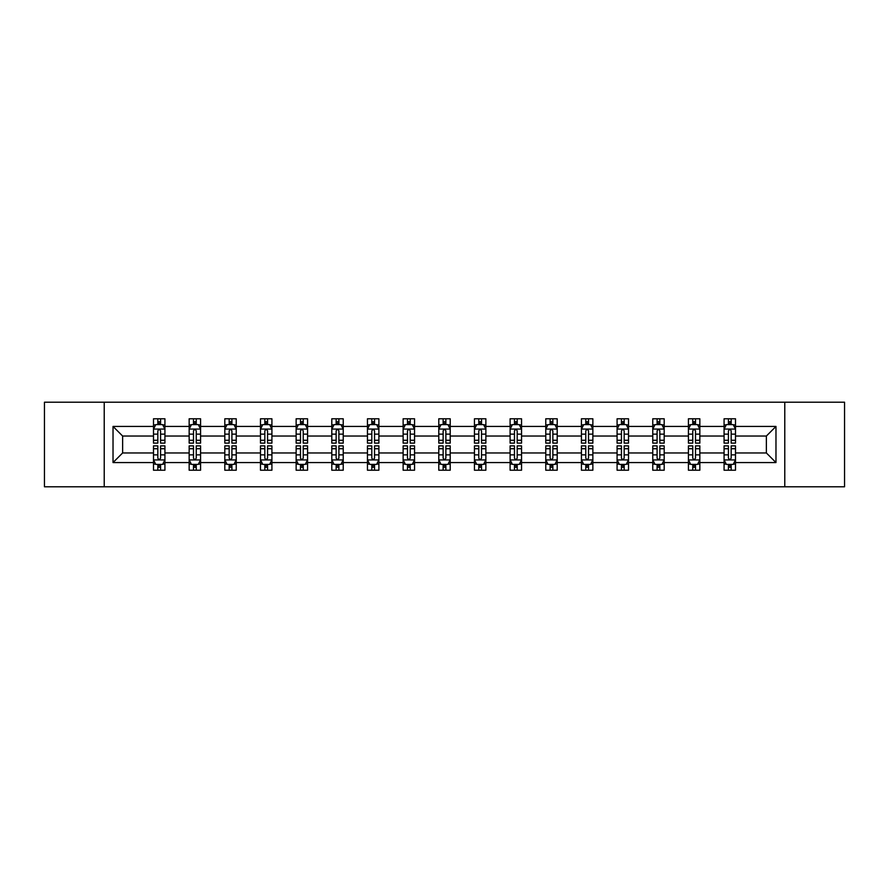 <?xml version="1.0" encoding="UTF-8"?>
<svg xmlns="http://www.w3.org/2000/svg" width="889" height="889" viewBox="0 0 889 889"><rect width="100%" height="100%" fill="white"/><g stroke="black" fill="none" stroke-linecap="round" stroke-linejoin="round"><path stroke-width="1.33" d="M784.776 486.794L844.55 486.794L844.55 402.206L784.776 402.206L784.776 486.794L104.224 486.794L104.224 402.206L44.45 402.206L44.45 486.794L104.224 486.794M735.503 462.558L735.503 452.957L766.374 452.957L775.975 462.558L735.503 462.558L735.503 470.214L731.169 470.214L731.169 464.391M784.776 402.206L104.224 402.206M724.079 462.558L699.843 462.558L699.843 452.957L724.079 452.957L724.079 470.214L735.503 470.214L735.503 464.114L733.358 464.114M699.843 462.558L699.843 470.214L695.498 470.214L695.498 464.391M688.419 462.558L664.183 462.558L664.183 452.957L688.419 452.957L688.419 470.214L699.843 470.214L699.843 464.114L697.698 464.114M664.183 462.558L664.183 470.214L659.838 470.214L659.838 464.391M652.759 462.558L628.523 462.558L628.523 452.957L652.759 452.957L652.759 470.214L664.183 470.214L664.183 464.114L662.038 464.114M628.523 462.558L628.523 470.214L624.178 470.214L624.178 464.391M617.088 462.558L592.863 462.558L592.863 452.957L617.088 452.957L617.088 470.214L628.523 470.214L628.523 464.114L626.378 464.114M592.863 462.558L592.863 470.214L588.518 470.214L588.518 464.391M581.428 462.558L557.203 462.558L557.203 452.957L581.428 452.957L581.428 470.214L592.863 470.214L592.863 464.114L590.707 464.114M557.203 462.558L557.203 470.214L552.858 470.214L552.858 464.391M545.768 462.558L521.543 462.558L521.543 452.957L545.768 452.957L545.768 470.214L557.203 470.214L557.203 464.114L555.047 464.114M521.543 462.558L521.543 470.214L517.198 470.214L517.198 464.391M510.108 462.558L485.872 462.558L485.872 452.957L510.108 452.957L510.108 470.214L521.543 470.214L521.543 464.114L519.387 464.114M485.872 462.558L485.872 470.214L481.538 470.214L481.538 464.391M474.448 462.558L450.212 462.558L450.212 452.957L474.448 452.957L474.448 470.214L485.872 470.214L485.872 464.114L483.727 464.114M450.212 462.558L450.212 470.214L445.867 470.214L445.867 464.391M438.788 462.558L414.552 462.558L414.552 452.957L438.788 452.957L438.788 470.214L450.212 470.214L450.212 464.114L448.067 464.114M414.552 462.558L414.552 470.214L410.207 470.214L410.207 464.391M403.128 462.558L378.892 462.558L378.892 452.957L403.128 452.957L403.128 470.214L414.552 470.214L414.552 464.114L412.407 464.114M378.892 462.558L378.892 470.214L374.547 470.214L374.547 464.391M367.457 462.558L343.232 462.558L343.232 452.957L367.457 452.957L367.457 470.214L378.892 470.214L378.892 464.114L376.747 464.114M343.232 462.558L343.232 470.214L338.887 470.214L338.887 464.391M331.797 462.558L307.572 462.558L307.572 452.957L331.797 452.957L331.797 470.214L343.232 470.214L343.232 464.114L341.076 464.114M307.572 462.558L307.572 470.214L303.227 470.214L303.227 464.391M296.137 462.558L271.912 462.558L271.912 452.957L296.137 452.957L296.137 470.214L307.572 470.214L307.572 464.114L305.416 464.114M271.912 462.558L271.912 470.214L267.567 470.214L267.567 464.391M260.477 462.558L236.241 462.558L236.241 452.957L260.477 452.957L260.477 470.214L271.912 470.214L271.912 464.114L269.756 464.114M236.241 462.558L236.241 470.214L231.907 470.214L231.907 464.391M224.817 462.558L200.581 462.558L200.581 452.957L224.817 452.957L224.817 470.214L236.241 470.214L236.241 464.114L234.096 464.114M200.581 462.558L200.581 470.214L196.236 470.214L196.236 464.391M189.157 462.558L164.921 462.558L164.921 452.957L189.157 452.957L189.157 470.214L200.581 470.214L200.581 464.114L198.436 464.114M164.921 462.558L164.921 470.214L160.576 470.214L160.576 464.391M153.497 462.558L113.025 462.558L113.025 426.442L153.497 426.442L153.497 436.043L122.626 436.043L122.626 452.957L153.497 452.957L153.497 470.214L164.921 470.214L164.921 464.114L162.776 464.114M155.642 424.886L153.497 424.886L153.497 418.786L153.497 426.442M155.553 418.786L164.921 418.786L164.921 426.442L189.157 426.442L189.157 418.786L200.581 418.786L200.581 426.442L224.817 426.442L224.817 418.786L236.241 418.786L236.241 426.442L260.477 426.442L260.477 418.786L271.912 418.786L271.912 426.442L296.137 426.442L296.137 418.786L307.572 418.786L307.572 426.442L331.797 426.442L331.797 418.786L343.232 418.786L343.232 426.442L367.457 426.442L367.457 418.786L378.892 418.786L378.892 426.442L403.128 426.442L403.128 418.786L414.552 418.786L414.552 426.442L438.788 426.442L438.788 418.786L450.212 418.786L450.212 426.442L474.448 426.442L474.448 418.786L485.872 418.786L485.872 426.442L510.108 426.442L510.108 418.786L521.543 418.786L521.543 426.442L545.768 426.442L545.768 418.786L557.203 418.786L557.203 426.442L581.428 426.442L581.428 418.786L592.863 418.786L592.863 426.442L617.088 426.442L617.088 418.786L628.523 418.786L628.523 426.442L652.759 426.442L652.759 418.786L664.183 418.786L664.183 426.442L688.419 426.442L688.419 418.786L699.843 418.786L699.843 426.442L724.079 426.442L724.079 418.786L735.503 418.786L735.503 426.442L775.975 426.442L775.975 462.558M724.079 426.442L724.079 436.043L699.843 436.043L699.843 426.442M688.419 426.442L688.419 436.043L664.183 436.043L664.183 426.442M652.759 426.442L652.759 436.043L628.523 436.043L628.523 426.442M617.088 426.442L617.088 436.043L592.863 436.043L592.863 426.442M581.428 426.442L581.428 436.043L557.203 436.043L557.203 426.442M545.768 426.442L545.768 436.043L521.543 436.043L521.543 426.442M510.108 426.442L510.108 436.043L485.872 436.043L485.872 426.442M474.448 426.442L474.448 436.043L450.212 436.043L450.212 426.442M438.788 426.442L438.788 436.043L414.552 436.043L414.552 426.442M403.128 426.442L403.128 436.043L378.892 436.043L378.892 426.442M367.457 426.442L367.457 436.043L343.232 436.043L343.232 426.442M331.797 426.442L331.797 436.043L307.572 436.043L307.572 426.442M296.137 426.442L296.137 436.043L271.912 436.043L271.912 426.442M260.477 426.442L260.477 436.043L236.241 436.043L236.241 426.442M224.817 426.442L224.817 436.043L200.581 436.043L200.581 426.442M189.157 426.442L189.157 436.043L164.921 436.043L164.921 426.442M113.025 426.442L122.626 436.043M766.374 452.957L766.374 436.043L735.503 436.043L735.503 426.442M728.424 424.498L731.169 424.498M692.764 424.498L695.498 424.498M657.093 424.498L659.838 424.498M621.433 424.498L624.178 424.498M585.773 424.498L588.518 424.498M550.113 424.498L552.858 424.498M514.453 424.498L517.198 424.498M478.793 424.498L481.538 424.498M443.133 424.498L445.867 424.498M407.462 424.498L410.207 424.498M371.802 424.498L374.547 424.498M336.142 424.498L338.887 424.498M300.482 424.498L303.227 424.498M264.822 424.498L267.567 424.498M229.162 424.498L231.907 424.498M193.502 424.498L196.236 424.498M157.831 424.498L160.576 424.498M157.831 464.503L160.576 464.503M193.502 464.503L196.236 464.503M229.162 464.503L231.907 464.503M264.822 464.503L267.567 464.503M300.482 464.503L303.227 464.503M336.142 464.503L338.887 464.503M371.802 464.503L374.547 464.503M407.462 464.503L410.207 464.503M443.133 464.503L445.867 464.503M478.793 464.503L481.538 464.503M514.453 464.503L517.198 464.503M550.113 464.503L552.858 464.503M585.773 464.503L588.518 464.503M621.433 464.503L624.178 464.503M657.093 464.503L659.838 464.503M692.764 464.503L695.498 464.503M728.424 464.503L731.169 464.503M122.626 452.957L113.025 462.558M775.975 426.442L766.374 436.043M160.576 421.753L157.831 421.753M153.497 440.266L153.497 443.133L157.831 443.133L157.831 440.266L153.497 440.266L153.497 436.043M164.921 436.043L164.921 443.133L160.576 443.133L160.576 430.898C159.664 429.131 158.753 429.131 157.831 430.898L157.831 440.266M162.776 424.886L164.921 424.886L164.921 418.786L160.576 418.786L160.576 424.609M164.921 429.187L162.631 424.609L155.775 424.609L153.497 429.187M153.497 418.786L157.831 418.786L157.831 424.609M157.831 467.247L160.576 467.247M164.921 448.734L164.921 445.867L160.576 445.867L160.576 448.734L164.921 448.734L164.921 452.957M153.497 452.957L153.497 445.867L157.831 445.867L157.831 458.102C158.753 459.869 159.664 459.869 160.576 458.102L160.576 448.734M155.642 464.114L153.497 464.114L153.497 470.214L157.831 470.214L157.831 464.391M153.497 459.813L155.775 464.391L162.631 464.391L164.921 459.813M162.865 470.214L164.921 470.214M196.236 421.753L193.502 421.753M191.302 424.886L189.157 424.886L189.157 418.786L193.502 418.786L193.502 424.609M189.157 440.266L189.157 443.133L193.502 443.133L193.502 440.266L189.157 440.266L189.157 436.043M200.581 436.043L200.581 443.133L196.236 443.133L196.236 430.898C195.324 429.131 194.413 429.131 193.502 430.898L193.502 440.266M198.436 424.886L200.581 424.886L200.581 418.786L196.236 418.786L196.236 424.609M200.581 429.187L198.303 424.609L191.435 424.609L189.157 429.187M191.213 418.786L189.157 418.786M231.907 421.753L229.162 421.753M226.962 424.886L224.817 424.886L224.817 418.786L229.162 418.786L229.162 424.609M224.817 440.266L224.817 443.133L229.162 443.133L229.162 440.266L224.817 440.266L224.817 436.043M236.241 436.043L236.241 443.133L231.907 443.133L231.907 430.898C230.984 429.131 230.073 429.131 229.162 430.898L229.162 440.266M234.096 424.886L236.241 424.886L236.241 418.786L231.907 418.786L231.907 424.609M236.241 429.187L233.963 424.609L227.106 424.609L224.817 429.187M226.873 418.786L224.817 418.786M193.502 467.247L196.236 467.247M200.581 448.734L200.581 445.867L196.236 445.867L196.236 448.734L200.581 448.734L200.581 452.957M189.157 452.957L189.157 445.867L193.502 445.867L193.502 458.102C194.413 459.869 195.324 459.869 196.236 458.102L196.236 448.734M191.302 464.114L189.157 464.114L189.157 470.214L193.502 470.214L193.502 464.391M189.157 459.813L191.435 464.391L198.303 464.391L200.581 459.813M198.525 470.214L200.581 470.214M229.162 467.247L231.907 467.247M236.241 448.734L236.241 445.867L231.907 445.867L231.907 448.734L236.241 448.734L236.241 452.957M224.817 452.957L224.817 445.867L229.162 445.867L229.162 458.102C230.073 459.869 230.984 459.869 231.907 458.102L231.907 448.734M226.962 464.114L224.817 464.114L224.817 470.214L229.162 470.214L229.162 464.391M224.817 459.813L227.106 464.391L233.963 464.391L236.241 459.813M234.185 470.214L236.241 470.214M267.567 421.753L264.822 421.753M262.622 424.886L260.477 424.886L260.477 418.786L264.822 418.786L264.822 424.609M260.477 440.266L260.477 443.133L264.822 443.133L264.822 440.266L260.477 440.266L260.477 436.043M271.912 436.043L271.912 443.133L267.567 443.133L267.567 430.898C266.656 429.131 265.733 429.131 264.822 430.898L264.822 440.266M269.756 424.886L271.912 424.886L271.912 418.786L267.567 418.786L267.567 424.609M271.912 429.187L269.623 424.609L262.766 424.609L260.477 429.187M262.533 418.786L260.477 418.786M264.822 467.247L267.567 467.247M271.912 448.734L271.912 445.867L267.567 445.867L267.567 448.734L271.912 448.734L271.912 452.957M260.477 452.957L260.477 445.867L264.822 445.867L264.822 458.102C265.733 459.869 266.644 459.869 267.567 458.102L267.567 448.734M262.622 464.114L260.477 464.114L260.477 470.214L264.822 470.214L264.822 464.391M260.477 459.813L262.766 464.391L269.623 464.391L271.912 459.813M269.845 470.214L271.912 470.214M303.227 421.753L300.482 421.753M298.293 424.886L296.137 424.886L296.137 418.786L300.482 418.786L300.482 424.609M296.137 440.266L296.137 443.133L300.482 443.133L300.482 440.266L296.137 440.266L296.137 436.043M307.572 436.043L307.572 443.133L303.227 443.133L303.227 430.898C302.316 429.131 301.393 429.131 300.482 430.898L300.482 440.266M305.416 424.886L307.572 424.886L307.572 418.786L303.227 418.786L303.227 424.609M307.572 429.187L305.283 424.609L298.426 424.609L296.137 429.187M298.193 418.786L296.137 418.786M300.482 467.247L303.227 467.247M307.572 448.734L307.572 445.867L303.227 445.867L303.227 448.734L307.572 448.734L307.572 452.957M296.137 452.957L296.137 445.867L300.482 445.867L300.482 458.102C301.393 459.869 302.304 459.869 303.227 458.102L303.227 448.734M298.293 464.114L296.137 464.114L296.137 470.214L300.482 470.214L300.482 464.391M296.137 459.813L298.426 464.391L305.283 464.391L307.572 459.813M305.516 470.214L307.572 470.214M338.887 421.753L336.142 421.753M333.953 424.886L331.797 424.886L331.797 418.786L336.142 418.786L336.142 424.609M331.797 440.266L331.797 443.133L336.142 443.133L336.142 440.266L331.797 440.266L331.797 436.043M343.232 436.043L343.232 443.133L338.887 443.133L338.887 430.898C337.976 429.131 337.064 429.131 336.142 430.898L336.142 440.266M341.076 424.886L343.232 424.886L343.232 418.786L338.887 418.786L338.887 424.609M343.232 429.187L340.943 424.609L334.086 424.609L331.797 429.187M333.853 418.786L331.797 418.786M336.142 467.247L338.887 467.247M343.232 448.734L343.232 445.867L338.887 445.867L338.887 448.734L343.232 448.734L343.232 452.957M331.797 452.957L331.797 445.867L336.142 445.867L336.142 458.102C337.053 459.869 337.976 459.869 338.887 458.102L338.887 448.734M333.953 464.114L331.797 464.114L331.797 470.214L336.142 470.214L336.142 464.391M331.797 459.813L334.086 464.391L340.943 464.391L343.232 459.813M341.176 470.214L343.232 470.214M374.547 421.753L371.802 421.753M369.613 424.886L367.457 424.886L367.457 418.786L371.802 418.786L371.802 424.609M367.457 440.266L367.457 443.133L371.802 443.133L371.802 440.266L367.457 440.266L367.457 436.043M378.892 436.043L378.892 443.133L374.547 443.133L374.547 430.898C373.636 429.131 372.724 429.131 371.802 430.898L371.802 440.266M376.747 424.886L378.892 424.886L378.892 418.786L374.547 418.786L374.547 424.609M378.892 429.187L376.603 424.609L369.746 424.609L367.457 429.187M369.524 418.786L367.457 418.786M371.802 467.247L374.547 467.247M378.892 448.734L378.892 445.867L374.547 445.867L374.547 448.734L378.892 448.734L378.892 452.957M367.457 452.957L367.457 445.867L371.802 445.867L371.802 458.102C372.713 459.869 373.636 459.869 374.547 458.102L374.547 448.734M369.613 464.114L367.457 464.114L367.457 470.214L371.802 470.214L371.802 464.391M367.457 459.813L369.746 464.391L376.603 464.391L378.892 459.813M376.836 470.214L378.892 470.214M410.207 421.753L407.462 421.753M405.273 424.886L403.128 424.886L403.128 418.786L407.462 418.786L407.462 424.609M403.128 440.266L403.128 443.133L407.462 443.133L407.462 440.266L403.128 440.266L403.128 436.043M414.552 436.043L414.552 443.133L410.207 443.133L410.207 430.898C409.296 429.131 408.384 429.131 407.462 430.898L407.462 440.266M412.407 424.886L414.552 424.886L414.552 418.786L410.207 418.786L410.207 424.609M414.552 429.187L412.263 424.609L405.406 424.609L403.128 429.187M405.184 418.786L403.128 418.786M407.462 467.247L410.207 467.247M414.552 448.734L414.552 445.867L410.207 445.867L410.207 448.734L414.552 448.734L414.552 452.957M403.128 452.957L403.128 445.867L407.462 445.867L407.462 458.102C408.384 459.869 409.296 459.869 410.207 458.102L410.207 448.734M405.273 464.114L403.128 464.114L403.128 470.214L407.462 470.214L407.462 464.391M403.128 459.813L405.406 464.391L412.263 464.391L414.552 459.813M412.496 470.214L414.552 470.214M445.867 421.753L443.133 421.753M440.933 424.886L438.788 424.886L438.788 418.786L443.133 418.786L443.133 424.609M438.788 440.266L438.788 443.133L443.133 443.133L443.133 440.266L438.788 440.266L438.788 436.043M450.212 436.043L450.212 443.133L445.867 443.133L445.867 430.898C444.956 429.131 444.044 429.131 443.133 430.898L443.133 440.266M448.067 424.886L450.212 424.886L450.212 418.786L445.867 418.786L445.867 424.609M450.212 429.187L447.934 424.609L441.066 424.609L438.788 429.187M440.844 418.786L438.788 418.786M443.133 467.247L445.867 467.247M450.212 448.734L450.212 445.867L445.867 445.867L445.867 448.734L450.212 448.734L450.212 452.957M438.788 452.957L438.788 445.867L443.133 445.867L443.133 458.102C444.044 459.869 444.956 459.869 445.867 458.102L445.867 448.734M440.933 464.114L438.788 464.114L438.788 470.214L443.133 470.214L443.133 464.391M438.788 459.813L441.066 464.391L447.934 464.391L450.212 459.813M448.156 470.214L450.212 470.214M481.538 421.753L478.793 421.753M476.593 424.886L474.448 424.886L474.448 418.786L478.793 418.786L478.793 424.609M474.448 440.266L474.448 443.133L478.793 443.133L478.793 440.266L474.448 440.266L474.448 436.043M485.872 436.043L485.872 443.133L481.538 443.133L481.538 430.898C480.616 429.131 479.704 429.131 478.793 430.898L478.793 440.266M483.727 424.886L485.872 424.886L485.872 418.786L481.538 418.786L481.538 424.609M485.872 429.187L483.594 424.609L476.737 424.609L474.448 429.187M476.504 418.786L474.448 418.786M517.198 421.753L514.453 421.753M512.253 424.886L510.108 424.886L510.108 418.786L514.453 418.786L514.453 424.609M510.108 440.266L510.108 443.133L514.453 443.133L514.453 440.266L510.108 440.266L510.108 436.043M521.543 436.043L521.543 443.133L517.198 443.133L517.198 430.898C516.287 429.131 515.364 429.131 514.453 430.898L514.453 440.266M519.387 424.886L521.543 424.886L521.543 418.786L517.198 418.786L517.198 424.609M521.543 429.187L519.254 424.609L512.397 424.609L510.108 429.187M512.164 418.786L510.108 418.786M552.858 421.753L550.113 421.753M547.924 424.886L545.768 424.886L545.768 418.786L550.113 418.786L550.113 424.609M545.768 440.266L545.768 443.133L550.113 443.133L550.113 440.266L545.768 440.266L545.768 436.043M557.203 436.043L557.203 443.133L552.858 443.133L552.858 430.898C551.947 429.131 551.024 429.131 550.113 430.898L550.113 440.266M555.047 424.886L557.203 424.886L557.203 418.786L552.858 418.786L552.858 424.609M557.203 429.187L554.914 424.609L548.057 424.609L545.768 429.187M547.824 418.786L545.768 418.786M588.518 421.753L585.773 421.753M583.584 424.886L581.428 424.886L581.428 418.786L585.773 418.786L585.773 424.609M581.428 440.266L581.428 443.133L585.773 443.133L585.773 440.266L581.428 440.266L581.428 436.043M592.863 436.043L592.863 443.133L588.518 443.133L588.518 430.898C587.607 429.131 586.696 429.131 585.773 430.898L585.773 440.266M590.707 424.886L592.863 424.886L592.863 418.786L588.518 418.786L588.518 424.609M592.863 429.187L590.574 424.609L583.717 424.609L581.428 429.187M583.484 418.786L581.428 418.786M624.178 421.753L621.433 421.753M619.244 424.886L617.088 424.886L617.088 418.786L621.433 418.786L621.433 424.609M617.088 440.266L617.088 443.133L621.433 443.133L621.433 440.266L617.088 440.266L617.088 436.043M628.523 436.043L628.523 443.133L624.178 443.133L624.178 430.898C623.267 429.131 622.356 429.131 621.433 430.898L621.433 440.266M626.378 424.886L628.523 424.886L628.523 418.786L624.178 418.786L624.178 424.609M628.523 429.187L626.234 424.609L619.377 424.609L617.088 429.187M619.155 418.786L617.088 418.786M659.838 421.753L657.093 421.753M654.904 424.886L652.759 424.886L652.759 418.786L657.093 418.786L657.093 424.609M652.759 440.266L652.759 443.133L657.093 443.133L657.093 440.266L652.759 440.266L652.759 436.043M664.183 436.043L664.183 443.133L659.838 443.133L659.838 430.898C658.927 429.131 658.016 429.131 657.093 430.898L657.093 440.266M662.038 424.886L664.183 424.886L664.183 418.786L659.838 418.786L659.838 424.609M664.183 429.187L661.894 424.609L655.037 424.609L652.759 429.187M654.815 418.786L652.759 418.786M478.793 467.247L481.538 467.247M485.872 448.734L485.872 445.867L481.538 445.867L481.538 448.734L485.872 448.734L485.872 452.957M474.448 452.957L474.448 445.867L478.793 445.867L478.793 458.102C479.704 459.869 480.616 459.869 481.538 458.102L481.538 448.734M476.593 464.114L474.448 464.114L474.448 470.214L478.793 470.214L478.793 464.391M474.448 459.813L476.737 464.391L483.594 464.391L485.872 459.813M483.816 470.214L485.872 470.214M514.453 467.247L517.198 467.247M521.543 448.734L521.543 445.867L517.198 445.867L517.198 448.734L521.543 448.734L521.543 452.957M510.108 452.957L510.108 445.867L514.453 445.867L514.453 458.102C515.364 459.869 516.276 459.869 517.198 458.102L517.198 448.734M512.253 464.114L510.108 464.114L510.108 470.214L514.453 470.214L514.453 464.391M510.108 459.813L512.397 464.391L519.254 464.391L521.543 459.813M519.476 470.214L521.543 470.214M550.113 467.247L552.858 467.247M557.203 448.734L557.203 445.867L552.858 445.867L552.858 448.734L557.203 448.734L557.203 452.957M545.768 452.957L545.768 445.867L550.113 445.867L550.113 458.102C551.024 459.869 551.936 459.869 552.858 458.102L552.858 448.734M547.924 464.114L545.768 464.114L545.768 470.214L550.113 470.214L550.113 464.391M545.768 459.813L548.057 464.391L554.914 464.391L557.203 459.813M555.147 470.214L557.203 470.214M585.773 467.247L588.518 467.247M592.863 448.734L592.863 445.867L588.518 445.867L588.518 448.734L592.863 448.734L592.863 452.957M581.428 452.957L581.428 445.867L585.773 445.867L585.773 458.102C586.684 459.869 587.607 459.869 588.518 458.102L588.518 448.734M583.584 464.114L581.428 464.114L581.428 470.214L585.773 470.214L585.773 464.391M581.428 459.813L583.717 464.391L590.574 464.391L592.863 459.813M590.807 470.214L592.863 470.214M621.433 467.247L624.178 467.247M628.523 448.734L628.523 445.867L624.178 445.867L624.178 448.734L628.523 448.734L628.523 452.957M617.088 452.957L617.088 445.867L621.433 445.867L621.433 458.102C622.344 459.869 623.267 459.869 624.178 458.102L624.178 448.734M619.244 464.114L617.088 464.114L617.088 470.214L621.433 470.214L621.433 464.391M617.088 459.813L619.377 464.391L626.234 464.391L628.523 459.813M626.467 470.214L628.523 470.214M657.093 467.247L659.838 467.247M664.183 448.734L664.183 445.867L659.838 445.867L659.838 448.734L664.183 448.734L664.183 452.957M652.759 452.957L652.759 445.867L657.093 445.867L657.093 458.102C658.016 459.869 658.927 459.869 659.838 458.102L659.838 448.734M654.904 464.114L652.759 464.114L652.759 470.214L657.093 470.214L657.093 464.391M652.759 459.813L655.037 464.391L661.894 464.391L664.183 459.813M662.127 470.214L664.183 470.214M695.498 421.753L692.764 421.753M690.564 424.886L688.419 424.886L688.419 418.786L692.764 418.786L692.764 424.609M688.419 440.266L688.419 443.133L692.764 443.133L692.764 440.266L688.419 440.266L688.419 436.043M699.843 436.043L699.843 443.133L695.498 443.133L695.498 430.898C694.587 429.131 693.676 429.131 692.764 430.898L692.764 440.266M697.698 424.886L699.843 424.886L699.843 418.786L695.498 418.786L695.498 424.609M699.843 429.187L697.565 424.609L690.697 424.609L688.419 429.187M690.475 418.786L688.419 418.786M692.764 467.247L695.498 467.247M699.843 448.734L699.843 445.867L695.498 445.867L695.498 448.734L699.843 448.734L699.843 452.957M688.419 452.957L688.419 445.867L692.764 445.867L692.764 458.102C693.676 459.869 694.587 459.869 695.498 458.102L695.498 448.734M690.564 464.114L688.419 464.114L688.419 470.214L692.764 470.214L692.764 464.391M688.419 459.813L690.697 464.391L697.565 464.391L699.843 459.813M697.787 470.214L699.843 470.214M731.169 421.753L728.424 421.753M726.224 424.886L724.079 424.886L724.079 418.786L728.424 418.786L728.424 424.609M724.079 440.266L724.079 443.133L728.424 443.133L728.424 440.266L724.079 440.266L724.079 436.043M735.503 436.043L735.503 443.133L731.169 443.133L731.169 430.898C730.247 429.131 729.336 429.131 728.424 430.898L728.424 440.266M733.358 424.886L735.503 424.886L735.503 418.786L731.169 418.786L731.169 424.609M735.503 429.187L733.225 424.609L726.369 424.609L724.079 429.187M726.135 418.786L724.079 418.786M728.424 467.247L731.169 467.247M735.503 448.734L735.503 445.867L731.169 445.867L731.169 448.734L735.503 448.734L735.503 452.957M724.079 452.957L724.079 445.867L728.424 445.867L728.424 458.102C729.336 459.869 730.247 459.869 731.169 458.102L731.169 448.734M726.224 464.114L724.079 464.114L724.079 470.214L728.424 470.214L728.424 464.391M724.079 459.813L726.369 464.391L733.225 464.391L735.503 459.813M733.447 470.214L735.503 470.214M164.865 429.065L153.553 429.065M164.921 440.266L160.576 440.266M157.831 434.132L153.497 434.132M164.921 434.132L160.576 434.132M160.576 423.208L157.831 423.208M153.553 459.935L164.865 459.935M153.497 448.734L157.831 448.734M160.576 454.868L164.921 454.868M153.497 454.868L157.831 454.868M157.831 465.792L160.576 465.792M200.525 429.065L189.213 429.065M200.581 440.266L196.236 440.266M193.502 434.132L189.157 434.132M200.581 434.132L196.236 434.132M196.236 423.208L193.502 423.208M236.185 429.065L224.873 429.065M236.241 440.266L231.907 440.266M229.162 434.132L224.817 434.132M236.241 434.132L231.907 434.132M231.907 423.208L229.162 423.208M189.213 459.935L200.525 459.935M189.157 448.734L193.502 448.734M196.236 454.868L200.581 454.868M189.157 454.868L193.502 454.868M193.502 465.792L196.236 465.792M224.873 459.935L236.185 459.935M224.817 448.734L229.162 448.734M231.907 454.868L236.241 454.868M224.817 454.868L229.162 454.868M229.162 465.792L231.907 465.792M271.845 429.065L260.533 429.065M271.912 440.266L267.567 440.266M264.822 434.132L260.477 434.132M271.912 434.132L267.567 434.132M267.567 423.208L264.822 423.208M260.533 459.935L271.845 459.935M260.477 448.734L264.822 448.734M267.567 454.868L271.912 454.868M260.477 454.868L264.822 454.868M264.822 465.792L267.567 465.792M307.516 429.065L296.193 429.065M307.572 440.266L303.227 440.266M300.482 434.132L296.137 434.132M307.572 434.132L303.227 434.132M303.227 423.208L300.482 423.208M296.193 459.935L307.516 459.935M296.137 448.734L300.482 448.734M303.227 454.868L307.572 454.868M296.137 454.868L300.482 454.868M300.482 465.792L303.227 465.792M343.176 429.065L331.853 429.065M343.232 440.266L338.887 440.266M336.142 434.132L331.797 434.132M343.232 434.132L338.887 434.132M338.887 423.208L336.142 423.208M331.853 459.935L343.176 459.935M331.797 448.734L336.142 448.734M338.887 454.868L343.232 454.868M331.797 454.868L336.142 454.868M336.142 465.792L338.887 465.792M378.836 429.065L367.524 429.065M378.892 440.266L374.547 440.266M371.802 434.132L367.457 434.132M378.892 434.132L374.547 434.132M374.547 423.208L371.802 423.208M367.524 459.935L378.836 459.935M367.457 448.734L371.802 448.734M374.547 454.868L378.892 454.868M367.457 454.868L371.802 454.868M371.802 465.792L374.547 465.792M414.496 429.065L403.184 429.065M414.552 440.266L410.207 440.266M407.462 434.132L403.128 434.132M414.552 434.132L410.207 434.132M410.207 423.208L407.462 423.208M403.184 459.935L414.496 459.935M403.128 448.734L407.462 448.734M410.207 454.868L414.552 454.868M403.128 454.868L407.462 454.868M407.462 465.792L410.207 465.792M450.156 429.065L438.844 429.065M450.212 440.266L445.867 440.266M443.133 434.132L438.788 434.132M450.212 434.132L445.867 434.132M445.867 423.208L443.133 423.208M438.844 459.935L450.156 459.935M438.788 448.734L443.133 448.734M445.867 454.868L450.212 454.868M438.788 454.868L443.133 454.868M443.133 465.792L445.867 465.792M485.816 429.065L474.504 429.065M485.872 440.266L481.538 440.266M478.793 434.132L474.448 434.132M485.872 434.132L481.538 434.132M481.538 423.208L478.793 423.208M521.476 429.065L510.164 429.065M521.543 440.266L517.198 440.266M514.453 434.132L510.108 434.132M521.543 434.132L517.198 434.132M517.198 423.208L514.453 423.208M557.147 429.065L545.824 429.065M557.203 440.266L552.858 440.266M550.113 434.132L545.768 434.132M557.203 434.132L552.858 434.132M552.858 423.208L550.113 423.208M592.807 429.065L581.484 429.065M592.863 440.266L588.518 440.266M585.773 434.132L581.428 434.132M592.863 434.132L588.518 434.132M588.518 423.208L585.773 423.208M628.467 429.065L617.155 429.065M628.523 440.266L624.178 440.266M621.433 434.132L617.088 434.132M628.523 434.132L624.178 434.132M624.178 423.208L621.433 423.208M664.127 429.065L652.815 429.065M664.183 440.266L659.838 440.266M657.093 434.132L652.759 434.132M664.183 434.132L659.838 434.132M659.838 423.208L657.093 423.208M474.504 459.935L485.816 459.935M474.448 448.734L478.793 448.734M481.538 454.868L485.872 454.868M474.448 454.868L478.793 454.868M478.793 465.792L481.538 465.792M510.164 459.935L521.476 459.935M510.108 448.734L514.453 448.734M517.198 454.868L521.543 454.868M510.108 454.868L514.453 454.868M514.453 465.792L517.198 465.792M545.824 459.935L557.147 459.935M545.768 448.734L550.113 448.734M552.858 454.868L557.203 454.868M545.768 454.868L550.113 454.868M550.113 465.792L552.858 465.792M581.484 459.935L592.807 459.935M581.428 448.734L585.773 448.734M588.518 454.868L592.863 454.868M581.428 454.868L585.773 454.868M585.773 465.792L588.518 465.792M617.155 459.935L628.467 459.935M617.088 448.734L621.433 448.734M624.178 454.868L628.523 454.868M617.088 454.868L621.433 454.868M621.433 465.792L624.178 465.792M652.815 459.935L664.127 459.935M652.759 448.734L657.093 448.734M659.838 454.868L664.183 454.868M652.759 454.868L657.093 454.868M657.093 465.792L659.838 465.792M699.787 429.065L688.475 429.065M699.843 440.266L695.498 440.266M692.764 434.132L688.419 434.132M699.843 434.132L695.498 434.132M695.498 423.208L692.764 423.208M688.475 459.935L699.787 459.935M688.419 448.734L692.764 448.734M695.498 454.868L699.843 454.868M688.419 454.868L692.764 454.868M692.764 465.792L695.498 465.792M735.447 429.065L724.135 429.065M735.503 440.266L731.169 440.266M728.424 434.132L724.079 434.132M735.503 434.132L731.169 434.132M731.169 423.208L728.424 423.208M724.135 459.935L735.447 459.935M724.079 448.734L728.424 448.734M731.169 454.868L735.503 454.868M724.079 454.868L728.424 454.868M728.424 465.792L731.169 465.792"/></g></svg>
